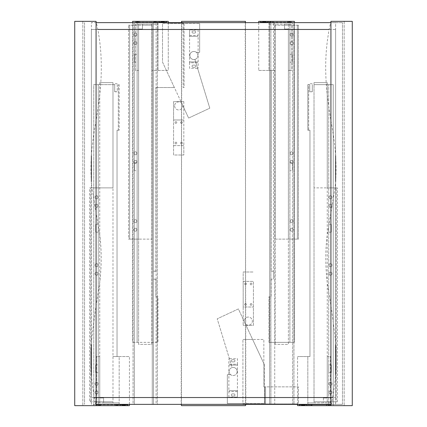 <?xml version="1.0" encoding="UTF-8"?>
<svg xmlns="http://www.w3.org/2000/svg" width="427" height="427" viewBox="0 0 427 427"><rect width="100%" height="100%" fill="white"/><g stroke="black" fill="none" stroke-linecap="round" stroke-linejoin="round"><path stroke-width="0.32" stroke-dasharray="2.13 1.6" d="M96.075 405.65L96.075 21.35L96.075 405.65L95.162 401.807L112.984 401.807L112.984 187.88L91.965 187.88C89.841 168.996 91.058 147.545 95.621 123.52C99.283 99.731 106.104 64.055 96.075 21.35L74.725 21.35L74.725 405.65L96.075 405.65L82.838 405.65L96.075 405.65L93.769 405.65L93.769 84.631L114.692 84.631L114.692 91.693L114.692 83.724L114.692 91.773L117.254 91.773L117.254 84.631L119.176 84.631L119.176 130.235L119.176 84.631L117.254 84.631L117.254 91.693L114.692 91.693M129.424 404.369L129.424 356.545L129.424 405.65L119.176 405.65L119.176 356.545L112.984 356.545L129.424 356.545L119.176 356.545L119.176 405.65L96.545 405.65L96.545 404.796L96.545 405.65L93.769 405.65L93.769 84.631L98.253 84.631L98.253 404.796L96.545 404.796L119.176 404.796L99.747 404.796L99.747 402.874L98.253 402.874L98.253 404.796L99.747 404.796L99.747 84.631L98.253 84.631L98.253 402.874L96.545 402.874L96.545 356.545L99.747 356.545L96.545 356.545L96.545 402.874L103.59 402.874L103.59 397.964L99.747 397.964L99.747 356.545L99.747 402.874L119.176 402.874L112.984 402.874L112.984 401.807L89.67 401.807L89.67 187.88L91.965 187.88L99.523 233.724C102.16 250.809 101.551 272.314 98.76 289.228C96.369 302.759 94.116 318.558 91.997 336.615C89.67 357.853 90.727 379.587 95.162 401.807L89.67 401.807L89.67 187.88L112.984 187.88L112.984 82.624L99.747 82.624L99.747 84.631L114.692 84.631L114.692 91.773M97.996 197.274A1.494 1.494 0 0 0 95.755 195.982A1.494 1.494 0 0 0 95.755 198.566A1.494 1.494 0 0 0 97.996 197.274A1.494 1.494 0 0 1 95.755 198.566A1.494 1.494 0 0 1 95.755 195.982A1.494 1.494 0 0 1 97.996 197.274M97.996 392.413A1.494 1.494 0 0 0 95.755 391.121A1.494 1.494 0 0 0 95.755 393.705A1.494 1.494 0 0 0 97.996 392.413A1.494 1.494 0 0 1 95.755 393.705A1.494 1.494 0 0 1 95.755 391.121A1.494 1.494 0 0 1 97.996 392.413M97.996 383.873A1.494 1.494 0 0 0 95.755 382.581A1.494 1.494 0 0 0 95.755 385.165A1.494 1.494 0 0 0 97.996 383.873A1.494 1.494 0 0 1 95.755 385.165A1.494 1.494 0 0 1 95.755 382.581A1.494 1.494 0 0 1 97.996 383.873M97.996 205.814A1.494 1.494 0 0 0 95.755 204.522A1.494 1.494 0 0 0 95.755 207.106A1.494 1.494 0 0 0 97.996 205.814A1.494 1.494 0 0 1 95.755 207.106A1.494 1.494 0 0 1 95.755 204.522A1.494 1.494 0 0 1 97.996 205.814M82.838 21.35L82.838 405.65L82.838 21.35M97.996 265.167A1.494 1.494 0 0 0 95.755 263.875A1.494 1.494 0 0 0 95.755 266.459A1.494 1.494 0 0 0 97.996 265.167A1.494 1.494 0 0 1 95.755 266.459A1.494 1.494 0 0 1 95.755 263.875A1.494 1.494 0 0 1 97.996 265.167M97.996 273.707A1.494 1.494 0 0 0 95.755 272.415A1.494 1.494 0 0 0 95.755 274.999A1.494 1.494 0 0 0 97.996 273.707A1.494 1.494 0 0 1 95.755 274.999A1.494 1.494 0 0 1 95.755 272.415A1.494 1.494 0 0 1 97.996 273.707M118.322 130.235L118.322 84.631L118.322 130.235L119.176 130.235L117.041 130.235L118.322 130.235M99.747 82.624L99.747 397.964L103.59 397.964L103.59 402.874L112.984 402.874L112.984 82.624L99.747 82.624M117.041 356.545L117.041 130.235L117.041 356.545M95.691 372.659L95.691 364.77L98.253 364.77L98.253 372.659L95.691 372.659L95.691 364.77M98.253 372.659L98.253 364.77M95.691 232.176L95.691 224.287L98.253 224.287L98.253 232.176L95.691 232.176L95.691 224.287M98.253 232.176L98.253 224.287M118.386 404.796L114.756 404.796L118.386 404.796L117.959 405.223L115.183 405.223L117.959 405.223L117.959 405.65L115.183 405.65L117.959 405.65M100.879 404.796L97.249 404.796L100.879 404.796L100.452 405.223L97.676 405.223L100.452 405.223L100.452 405.65L97.676 405.65L100.452 405.65M125.645 404.796L125.218 405.223L122.442 405.223L125.218 405.223L122.442 405.223L125.218 405.223L125.218 405.65L122.442 405.65L125.218 405.65L125.645 404.796L122.015 404.796L125.645 404.796M127.716 404.796L120.03 404.796L120.03 405.65M125.218 405.65L122.442 405.65L125.218 405.65M90.78 401.807L90.78 187.88L90.78 401.807M198.128 29.89L198.128 68.32L198.128 29.89L189.588 29.89L198.128 29.89M189.588 35.441L198.128 35.441L189.588 35.441L189.588 29.89L189.588 36.295L198.128 36.295L189.588 36.295L189.588 61.915L198.128 61.915L189.588 61.915L189.588 68.32L198.128 68.32L189.588 68.32L189.588 62.769L198.128 62.769L189.588 62.769L189.588 35.441M193.111 33.092A1.067 1.067 0 0 1 192.043 32.025A1.067 1.067 0 0 1 193.111 30.957L194.605 30.957A1.067 1.067 0 0 1 195.673 32.025A1.067 1.067 0 0 1 194.605 33.092L193.111 33.092L194.605 33.092A1.067 1.067 0 0 0 195.673 32.025A1.067 1.067 0 0 0 194.605 30.957L193.111 30.957A1.067 1.067 0 0 0 192.043 32.025A1.067 1.067 0 0 0 193.111 33.092M189.812 55.51A4.046 4.046 0 0 1 195.881 52.009A4.046 4.046 0 0 1 195.881 59.011A4.046 4.046 0 0 1 189.812 55.51A4.046 4.046 0 0 1 195.881 52.009A4.046 4.046 0 0 1 195.881 59.011A4.046 4.046 0 0 1 189.812 55.51A4.046 4.046 0 0 0 194.883 59.422A4.046 4.046 0 0 1 192.075 51.88A4.046 4.046 0 0 1 196.329 52.307A4.046 4.046 0 0 0 189.812 55.51M193.111 65.117L194.605 65.117A1.067 1.067 0 0 1 195.673 66.185A1.067 1.067 0 0 1 194.605 67.252L193.111 67.252A1.067 1.067 0 0 1 192.043 66.185A1.067 1.067 0 0 1 193.111 65.117A1.067 1.067 0 0 0 192.043 66.185A1.067 1.067 0 0 0 193.111 67.252L194.605 67.252A1.067 1.067 0 0 0 195.673 66.185A1.067 1.067 0 0 0 194.605 65.117L193.111 65.117M237.188 371.49A4.046 4.046 0 0 1 231.119 374.991A4.046 4.046 0 0 1 231.119 367.989A4.046 4.046 0 0 1 237.188 371.49A4.046 4.046 0 0 1 231.119 374.991A4.046 4.046 0 0 1 231.119 367.989A4.046 4.046 0 0 1 237.188 371.49A4.046 4.046 0 0 0 232.117 367.578L217.21 318.814L232.117 367.578A4.046 4.046 0 0 1 234.925 375.119A4.046 4.046 0 0 1 230.671 374.692A4.046 4.046 0 0 0 237.188 371.49M228.872 397.11L228.872 358.68L228.872 397.11L237.412 397.11L228.872 397.11M237.412 391.559L228.872 391.559L237.412 391.559L237.412 397.11L237.412 390.705L228.872 390.705L237.412 390.705L237.412 365.085L228.872 365.085L237.412 365.085L237.412 358.68L228.872 358.68L237.412 358.68L237.412 364.231L228.872 364.231L237.412 364.231L237.412 391.559M232.395 396.042A1.067 1.067 0 0 1 231.327 394.975A1.067 1.067 0 0 1 232.395 393.907L233.889 393.907A1.067 1.067 0 0 1 234.957 394.975A1.067 1.067 0 0 1 233.889 396.042L232.395 396.042L233.889 396.042A1.067 1.067 0 0 0 234.957 394.975A1.067 1.067 0 0 0 233.889 393.907L232.395 393.907A1.067 1.067 0 0 0 231.327 394.975A1.067 1.067 0 0 0 232.395 396.042M232.395 361.882A1.067 1.067 0 0 1 231.327 360.815A1.067 1.067 0 0 1 232.395 359.747L233.889 359.747A1.067 1.067 0 0 1 234.957 360.815A1.067 1.067 0 0 1 233.889 361.882L232.395 361.882L233.889 361.882A1.067 1.067 0 0 0 234.957 360.815A1.067 1.067 0 0 0 233.889 359.747L232.395 359.747A1.067 1.067 0 0 0 231.327 360.815A1.067 1.067 0 0 0 232.395 361.882M95.76 404.369L157.392 404.326L157.392 22.674L96.39 22.631M331.24 404.369L342.454 404.369L335.622 404.369L335.622 22.631L91.378 22.631L91.378 404.369L335.622 404.369L335.622 22.631L342.454 22.631L330.61 22.631M335.622 22.674L269.608 22.674L269.608 404.326L335.622 404.326L293.947 404.326L293.947 22.674L269.608 22.674L269.608 404.326L270.889 404.326L270.889 22.674L270.889 404.326L274.732 404.326L274.732 22.674L274.732 404.326L292.666 404.326L292.666 22.674L292.666 404.326L293.947 404.326L293.947 22.674L335.622 22.674M173.575 145.607L183.823 145.607L183.823 119.987L173.575 119.987L173.575 155.001L183.823 155.001L183.823 145.607L173.575 145.607M174.643 105.896A4.056 4.056 0 0 0 180.728 109.408A4.056 4.056 0 0 0 180.728 102.384A4.056 4.056 0 0 0 174.643 105.896A4.056 4.056 0 0 1 180.728 102.384A4.056 4.056 0 0 1 180.728 109.408A4.056 4.056 0 0 1 174.643 105.896M244.244 321.104A4.056 4.056 0 0 0 250.329 324.616A4.056 4.056 0 0 0 250.329 317.592A4.056 4.056 0 0 0 244.244 321.104A4.056 4.056 0 0 1 250.329 317.592A4.056 4.056 0 0 1 250.329 324.616A4.056 4.056 0 0 1 244.244 321.104M253.424 307.013L253.424 281.393L243.176 281.393L243.176 307.013L253.424 307.013L243.176 307.013L243.176 325.374L243.176 271.999L253.424 271.999L243.176 271.999L243.176 281.393L253.424 281.393L253.424 325.374L243.176 325.374L253.424 325.374L253.424 307.013M94.271 397.537L91.378 397.537L91.378 29.463L335.622 29.463L335.622 397.537L332.729 397.537M91.378 375.194L91.378 397.537L335.622 397.537L335.622 375.194M134.548 62.23L134.548 54.341L134.548 62.23L137.11 62.23L137.11 54.341L137.11 62.23M134.548 54.341L137.11 54.341M134.548 170.688L134.548 162.799L134.548 170.688L137.11 170.688L137.11 162.799L137.11 170.688M134.548 162.799L137.11 162.799M153.549 271.177L153.549 279.226L153.549 271.177L155.898 271.177L153.549 271.257L153.549 273.125L153.549 22.674L157.392 22.674L157.392 404.326L156.111 404.326L156.111 22.674L156.111 404.326L153.549 404.326L153.549 22.674L91.378 22.674L91.378 404.326L133.053 404.326L133.053 22.674L133.053 404.326L134.334 404.326L134.334 22.674L134.334 404.326L152.268 404.326L152.268 22.674L152.268 404.326L153.549 404.326L153.549 271.257M153.549 279.226L155.898 279.226L153.549 279.146M273.451 273.125L273.451 279.146L271.102 279.146L273.451 279.226L273.451 271.177L271.102 271.177L273.451 271.257L273.451 273.125L273.451 22.674L273.451 273.125M270.889 279.226L271.102 296.765L268.967 296.765L271.102 296.765L271.102 279.146M309.959 356.545L309.959 130.235L308.678 130.235L308.678 84.631L307.824 84.631L307.824 130.235L307.824 84.631L309.746 84.631L308.678 84.631L308.678 130.235L307.824 130.235L309.959 130.235L309.959 356.545L297.576 356.545L309.959 356.545M309.746 84.631L309.746 91.773L312.308 91.773L312.308 84.631L312.308 91.693L309.746 91.693L309.746 84.631M314.016 84.631L333.231 84.631L333.231 405.65L333.231 84.631L327.253 84.631L327.253 404.796L327.253 402.874L328.747 402.874L328.747 404.796L328.747 84.631L328.747 402.874L330.455 402.874L314.016 402.874L314.016 82.624L314.016 402.874L307.824 402.874L307.824 356.545L307.824 405.65L307.824 404.796L330.455 404.796L330.455 405.65L330.455 404.796L307.824 404.796L307.824 402.874L327.253 402.874L327.253 356.545L327.253 397.964L323.41 397.964L327.253 397.964L327.253 187.88L337.33 187.88L314.016 187.88L327.253 187.88L327.253 82.624L314.016 82.624L327.253 82.624L327.253 84.631L314.016 84.631M297.576 404.369L297.576 356.545L297.576 403.942L298.43 403.942L298.43 386.862L264.484 386.862L264.484 403.51L242.92 403.51L242.92 339.465L242.92 403.51L227.335 403.51L264.484 403.51L264.484 364.898L245.37 323.912L252.624 339.465L242.92 339.465L252.624 339.465L263.843 363.521L263.843 339.465L252.624 339.465L263.843 339.465L263.843 386.862L264.484 386.862L264.484 364.898L263.843 363.521L263.843 386.862L298.43 386.862L298.43 403.942L242.92 403.942L242.92 403.51L242.92 403.942L297.576 403.942L297.576 405.65L333.231 405.65L330.925 405.65L330.925 21.35C320.896 64.055 327.717 99.731 331.379 123.52C335.942 147.545 337.159 168.996 335.035 187.88L327.477 233.724C324.84 250.809 325.449 272.314 328.24 289.228C330.631 302.759 332.884 318.558 335.003 336.615C337.33 357.853 336.273 379.587 331.838 401.807L337.33 401.807L336.22 401.807L336.22 187.88L336.22 401.807L314.016 401.807L331.838 401.807L330.925 405.65L344.162 405.65L330.925 405.65L330.925 21.35L352.275 21.35L352.275 405.65L330.925 405.65M299.284 404.796L306.97 404.796L306.97 405.65M331.309 372.659L328.747 372.659L328.747 364.77L331.309 364.77L331.309 372.659L331.309 364.77M331.309 232.176L328.747 232.176L328.747 224.287L331.309 224.287L331.309 232.176L331.309 224.287M273.451 271.177L273.451 279.226M294.374 22.631L294.374 342.369L268.967 342.369L269.821 342.369L269.821 296.765L269.821 342.369L289.89 342.369L289.89 22.204L288.396 22.204L288.396 344.375L275.159 344.375L288.396 344.375L288.396 239.12L275.159 239.12L275.159 24.125L275.159 344.375L275.159 239.12L298.473 239.12L298.473 25.193L298.473 239.12L297.363 239.12L297.363 25.193L275.159 25.193L298.473 25.193L297.363 25.193L297.363 239.12L288.396 239.12L288.396 29.036L284.553 29.036L288.396 29.036L288.396 70.455L291.598 70.455L291.598 24.125L289.89 24.125L289.89 22.204L291.598 22.204L268.967 22.204L268.967 24.125L284.553 24.125L284.553 29.036L284.553 24.125L291.598 24.125L291.598 70.455L289.89 70.455L289.89 24.125L268.967 24.125L268.967 70.455L275.159 70.455L271.102 70.455L270.889 271.177M294.374 21.35L294.374 342.369L289.89 342.369L289.89 70.455L288.396 70.455L288.396 22.204L268.967 22.204L268.967 21.35L291.598 21.35L291.598 22.204L291.598 21.35L294.374 21.35M258.719 22.631L258.719 70.455L271.102 70.455L271.102 271.257M273.451 279.146L273.451 271.257M289.89 170.688L289.89 162.799L289.89 170.688L292.452 170.688L292.452 162.799L292.452 170.688M289.89 162.799L292.452 162.799M289.89 62.23L289.89 54.341L289.89 62.23L292.452 62.23L292.452 54.341L292.452 62.23M289.89 54.341L292.452 54.341M323.41 397.964L323.41 402.874L323.41 397.964M331.992 205.814A1.494 1.494 0 0 1 329.751 207.106A1.494 1.494 0 0 1 329.751 204.522A1.494 1.494 0 0 1 331.992 205.814A1.494 1.494 0 0 0 329.751 204.522A1.494 1.494 0 0 0 329.751 207.106A1.494 1.494 0 0 0 331.992 205.814M331.992 273.707A1.494 1.494 0 0 1 329.751 274.999A1.494 1.494 0 0 1 329.751 272.415A1.494 1.494 0 0 1 331.992 273.707A1.494 1.494 0 0 0 329.751 272.415A1.494 1.494 0 0 0 329.751 274.999A1.494 1.494 0 0 0 331.992 273.707M331.992 392.413A1.494 1.494 0 0 1 329.751 393.705A1.494 1.494 0 0 1 329.751 391.121A1.494 1.494 0 0 1 331.992 392.413A1.494 1.494 0 0 0 329.751 391.121A1.494 1.494 0 0 0 329.751 393.705A1.494 1.494 0 0 0 331.992 392.413M331.992 383.873A1.494 1.494 0 0 1 329.751 385.165A1.494 1.494 0 0 1 329.751 382.581A1.494 1.494 0 0 1 331.992 383.873A1.494 1.494 0 0 0 329.751 382.581A1.494 1.494 0 0 0 329.751 385.165A1.494 1.494 0 0 0 331.992 383.873M331.992 265.167A1.494 1.494 0 0 1 329.751 266.459A1.494 1.494 0 0 1 329.751 263.875A1.494 1.494 0 0 1 331.992 265.167A1.494 1.494 0 0 0 329.751 263.875A1.494 1.494 0 0 0 329.751 266.459A1.494 1.494 0 0 0 331.992 265.167M331.992 197.274A1.494 1.494 0 0 1 329.751 198.566A1.494 1.494 0 0 1 329.751 195.982A1.494 1.494 0 0 1 331.992 197.274A1.494 1.494 0 0 0 329.751 195.982A1.494 1.494 0 0 0 329.751 198.566A1.494 1.494 0 0 0 331.992 197.274M337.33 401.807L337.33 187.88L337.33 401.807M330.455 402.874L330.455 356.545L327.253 356.545L330.455 356.545L330.455 402.874M301.782 405.65L304.558 405.65L301.782 405.65L304.558 405.65L301.782 405.65L301.782 405.223L304.558 405.223L301.782 405.223L304.558 405.223L301.782 405.223L301.355 404.796L304.985 404.796L301.355 404.796L304.985 404.796L301.355 404.796L301.782 405.65M326.548 405.65L329.324 405.65L326.548 405.65L326.548 405.223L329.324 405.223L326.548 405.223L326.121 404.796L329.751 404.796L326.121 404.796M309.041 405.65L311.817 405.65L309.041 405.65L309.041 405.223L311.817 405.223L309.041 405.223L308.614 404.796L312.244 404.796L308.614 404.796M91.378 155.7L91.378 29.463L97.879 29.463M329.121 29.463L335.622 29.463L335.622 155.7M335.622 181.528L335.622 344.536M244.671 283.955A0.854 0.854 0 0 1 245.952 283.213A0.854 0.854 0 0 1 245.952 284.697A0.854 0.854 0 0 1 244.671 283.955A0.854 0.854 0 0 0 245.952 284.697A0.854 0.854 0 0 0 245.952 283.213A0.854 0.854 0 0 0 244.671 283.955M250.222 283.955A0.854 0.854 0 0 1 251.503 283.213A0.854 0.854 0 0 1 251.503 284.697A0.854 0.854 0 0 1 250.222 283.955A0.854 0.854 0 0 0 251.503 284.697A0.854 0.854 0 0 0 251.503 283.213A0.854 0.854 0 0 0 250.222 283.955M250.222 304.451A0.854 0.854 0 0 1 251.503 303.709A0.854 0.854 0 0 1 251.503 305.193A0.854 0.854 0 0 1 250.222 304.451A0.854 0.854 0 0 0 251.503 305.193A0.854 0.854 0 0 0 251.503 303.709A0.854 0.854 0 0 0 250.222 304.451M244.671 304.451A0.854 0.854 0 0 1 245.952 303.709A0.854 0.854 0 0 1 245.952 305.193A0.854 0.854 0 0 1 244.671 304.451A0.854 0.854 0 0 0 245.952 305.193A0.854 0.854 0 0 0 245.952 303.709A0.854 0.854 0 0 0 244.671 304.451M180.621 143.045A0.854 0.854 0 0 1 181.902 142.303A0.854 0.854 0 0 1 181.902 143.787A0.854 0.854 0 0 1 180.621 143.045A0.854 0.854 0 0 0 181.902 143.787A0.854 0.854 0 0 0 181.902 142.303A0.854 0.854 0 0 0 180.621 143.045M175.07 143.045A0.854 0.854 0 0 1 176.351 142.303A0.854 0.854 0 0 1 176.351 143.787A0.854 0.854 0 0 1 175.07 143.045A0.854 0.854 0 0 0 176.351 143.787A0.854 0.854 0 0 0 176.351 142.303A0.854 0.854 0 0 0 175.07 143.045M175.07 122.549A0.854 0.854 0 0 1 176.351 121.807A0.854 0.854 0 0 1 176.351 123.291A0.854 0.854 0 0 1 175.07 122.549A0.854 0.854 0 0 0 176.351 123.291A0.854 0.854 0 0 0 176.351 121.807A0.854 0.854 0 0 0 175.07 122.549M180.621 122.549A0.854 0.854 0 0 1 181.902 121.807A0.854 0.854 0 0 1 181.902 123.291A0.854 0.854 0 0 1 180.621 122.549A0.854 0.854 0 0 0 181.902 123.291A0.854 0.854 0 0 0 181.902 121.807A0.854 0.854 0 0 0 180.621 122.549M183.823 101.626L183.823 155.001L173.575 155.001L173.575 101.626L183.823 101.626L183.823 119.987L173.575 119.987L173.575 101.626L183.823 101.626M84.546 22.631L84.546 404.369L84.546 22.631M342.454 404.369L342.454 22.631L342.454 404.369M91.378 344.536L91.378 181.528M328.747 372.659L328.747 364.77M328.747 232.176L328.747 224.287M272.96 21.35L270.184 21.35L272.96 21.35L272.96 21.777L270.184 21.777L272.96 21.777L273.387 22.204L269.757 22.204L273.387 22.204M290.894 22.204L287.264 22.204L290.894 22.204L290.467 21.777L287.691 21.777L290.467 21.777L290.467 21.35L287.691 21.35L290.467 21.35M266.128 22.204L265.701 21.777L262.925 21.777L265.701 21.777L262.925 21.777L265.701 21.777L265.701 21.35L262.925 21.35L265.701 21.35L266.128 22.204L262.498 22.204L266.128 22.204M260.427 21.35L260.427 22.204L268.113 22.204L268.113 21.35M265.701 21.35L262.925 21.35L265.701 21.35M268.967 342.369L268.967 296.765L268.967 342.369M258.719 70.455L268.967 70.455L268.967 21.35L258.719 21.35L258.719 70.455M293.135 229.726A1.494 1.494 0 0 1 290.894 231.018A1.494 1.494 0 0 1 290.894 228.434A1.494 1.494 0 0 1 293.135 229.726A1.494 1.494 0 0 0 290.894 228.434A1.494 1.494 0 0 0 290.894 231.018A1.494 1.494 0 0 0 293.135 229.726M293.135 153.293A1.494 1.494 0 0 1 290.894 154.585A1.494 1.494 0 0 1 290.894 152.001A1.494 1.494 0 0 1 293.135 153.293A1.494 1.494 0 0 0 290.894 152.001A1.494 1.494 0 0 0 290.894 154.585A1.494 1.494 0 0 0 293.135 153.293M293.135 34.587A1.494 1.494 0 0 1 290.894 35.879A1.494 1.494 0 0 1 290.894 33.295A1.494 1.494 0 0 1 293.135 34.587A1.494 1.494 0 0 0 290.894 33.295A1.494 1.494 0 0 0 290.894 35.879A1.494 1.494 0 0 0 293.135 34.587M293.135 43.127A1.494 1.494 0 0 1 290.894 44.419A1.494 1.494 0 0 1 290.894 41.835A1.494 1.494 0 0 1 293.135 43.127A1.494 1.494 0 0 0 290.894 41.835A1.494 1.494 0 0 0 290.894 44.419A1.494 1.494 0 0 0 293.135 43.127M293.135 161.833A1.494 1.494 0 0 1 290.894 163.125A1.494 1.494 0 0 1 290.894 160.541A1.494 1.494 0 0 1 293.135 161.833A1.494 1.494 0 0 0 290.894 160.541A1.494 1.494 0 0 0 290.894 163.125A1.494 1.494 0 0 0 293.135 161.833M293.135 221.186A1.494 1.494 0 0 1 290.894 222.478A1.494 1.494 0 0 1 290.894 219.894A1.494 1.494 0 0 1 293.135 221.186A1.494 1.494 0 0 0 290.894 219.894A1.494 1.494 0 0 0 290.894 222.478A1.494 1.494 0 0 0 293.135 221.186M153.613 22.204L157.243 22.204L153.613 22.204L154.04 21.777L156.816 21.777L154.04 21.777L154.04 21.35L156.816 21.35L154.04 21.35M168.281 22.631L168.281 70.455L151.841 70.455L151.841 24.125L158.033 24.125L158.033 70.455L151.841 70.455L151.841 344.375L138.604 344.375L138.604 239.12L129.637 239.12L129.637 25.193L129.637 239.12L128.527 239.12L128.527 25.193L128.527 239.12L151.841 239.12L151.841 24.125L142.447 24.125L142.447 25.193L128.527 25.193L151.841 25.193L142.447 25.193L142.447 29.036L138.604 29.036L138.604 70.455L135.402 70.455L135.402 24.125L138.604 24.125L138.604 70.455L137.11 70.455L137.11 342.369L137.11 22.204L135.402 22.204L158.033 22.204L138.604 22.204L138.604 24.125L158.033 24.125L158.033 21.35L135.402 21.35L135.402 22.204L135.402 21.35L132.626 21.35L132.626 342.369L158.033 342.369L158.033 296.765L155.898 296.765L157.179 296.765L157.179 342.369L157.179 296.765L158.033 296.765L158.033 342.369L138.604 342.369L138.604 344.375L151.841 344.375L151.841 239.12L138.604 239.12L138.604 29.036L142.447 29.036L142.447 24.125L135.402 24.125L135.402 70.455L137.11 70.455L137.11 22.204L138.604 22.204L138.604 342.369L132.626 342.369L132.626 22.631M136.106 22.204L139.736 22.204L136.106 22.204L136.533 21.777L139.309 21.777L136.533 21.777L136.533 21.35L139.309 21.35L136.533 21.35M160.872 22.204L161.299 21.777L164.075 21.777L161.299 21.777L164.075 21.777L161.299 21.777L161.299 21.35L164.075 21.35L161.299 21.35L160.872 22.204L164.502 22.204L160.872 22.204M166.573 21.35L166.573 22.204L158.887 22.204L158.887 21.35M161.299 21.35L164.075 21.35L161.299 21.35M156.111 279.226L155.898 296.765L155.898 279.146M168.281 23.058L183.226 23.058L183.226 87.535L183.226 23.058L184.08 23.058L184.08 87.535L183.226 87.535L184.08 87.535L184.08 23.058L168.281 23.058M174.376 87.535L155.898 87.535L174.376 87.535L162.516 62.102L162.516 23.49L199.665 23.49L162.516 23.49L162.516 62.102L181.63 103.088A4.056 4.056 0 0 1 182.735 105.458A4.056 4.056 0 0 0 181.63 103.088L174.376 87.535M155.898 271.257L155.898 87.535L156.111 271.177M168.281 21.35L158.033 21.35L158.033 70.455L168.281 70.455L168.281 21.35M136.853 221.186A1.494 1.494 0 0 1 134.612 222.478A1.494 1.494 0 0 1 134.612 219.894A1.494 1.494 0 0 1 136.853 221.186A1.494 1.494 0 0 0 134.612 219.894A1.494 1.494 0 0 0 134.612 222.478A1.494 1.494 0 0 0 136.853 221.186M136.853 153.293A1.494 1.494 0 0 1 134.612 154.585A1.494 1.494 0 0 1 134.612 152.001A1.494 1.494 0 0 1 136.853 153.293A1.494 1.494 0 0 0 134.612 152.001A1.494 1.494 0 0 0 134.612 154.585A1.494 1.494 0 0 0 136.853 153.293M136.853 34.587A1.494 1.494 0 0 1 134.612 35.879A1.494 1.494 0 0 1 134.612 33.295A1.494 1.494 0 0 1 136.853 34.587A1.494 1.494 0 0 0 134.612 33.295A1.494 1.494 0 0 0 134.612 35.879A1.494 1.494 0 0 0 136.853 34.587M136.853 43.127A1.494 1.494 0 0 1 134.612 44.419A1.494 1.494 0 0 1 134.612 41.835A1.494 1.494 0 0 1 136.853 43.127A1.494 1.494 0 0 0 134.612 41.835A1.494 1.494 0 0 0 134.612 44.419A1.494 1.494 0 0 0 136.853 43.127M136.853 161.833A1.494 1.494 0 0 1 134.612 163.125A1.494 1.494 0 0 1 134.612 160.541A1.494 1.494 0 0 1 136.853 161.833A1.494 1.494 0 0 0 134.612 160.541A1.494 1.494 0 0 0 134.612 163.125A1.494 1.494 0 0 0 136.853 161.833M136.853 229.726A1.494 1.494 0 0 1 134.612 231.018A1.494 1.494 0 0 1 134.612 228.434A1.494 1.494 0 0 1 136.853 229.726A1.494 1.494 0 0 0 134.612 228.434A1.494 1.494 0 0 0 134.612 231.018A1.494 1.494 0 0 0 136.853 229.726M264.697 403.942L264.697 386.862L264.697 403.942M265.551 403.942L265.551 386.862L265.551 403.942M230.671 374.692L227.335 374.692L227.335 403.51L227.335 374.692L230.671 374.692M244.265 321.542A4.056 4.056 0 0 0 245.37 323.912A4.056 4.056 0 0 1 244.265 321.542L238.389 308.934L217.21 318.814L238.389 308.934L244.265 321.542M196.329 52.307L199.665 52.307L199.665 23.49L199.665 52.307L196.329 52.307M182.735 105.458L188.611 118.065L209.79 108.186L194.883 59.422L209.79 108.186L188.611 118.065L182.735 105.458M181.475 405.65L245.525 405.65L245.525 21.35L181.475 21.35L181.475 405.65M344.162 21.35L344.162 405.65L344.162 21.35M245.84 404.369L245.21 22.631M181.79 22.631L181.16 404.369M117.254 83.724L114.692 83.724M115.183 405.65L114.756 404.796M97.676 405.65L97.249 404.796M122.442 405.223L122.015 404.796L122.442 405.65L122.442 405.223M304.558 405.223L304.558 405.65L304.985 404.796L304.558 405.223M329.751 404.796L329.324 405.65M312.244 404.796L311.817 405.65M312.308 83.724L309.746 83.724M270.184 21.35L269.757 22.204M287.691 21.35L287.264 22.204M262.925 21.777L262.498 22.204L262.925 21.35L262.925 21.777M156.816 21.35L157.243 22.204M139.309 21.35L139.736 22.204M164.075 21.777L164.502 22.204L164.075 21.35L164.075 21.777"/><path stroke-width="0.64" d="M96.075 405.65L96.075 21.35L74.725 21.35L74.725 405.65L120.03 405.65L120.03 404.796L127.716 404.796L127.716 405.65L120.03 405.65M129.424 404.369L129.424 405.65L127.716 405.65L127.716 404.796M299.284 404.796L299.284 405.65L306.97 405.65L306.97 404.796L299.284 404.796L299.284 405.65L297.576 405.65L297.576 404.369M306.97 405.65L352.275 405.65L352.275 21.35L330.925 21.35L330.925 405.65M258.719 22.631L258.719 21.35L294.374 21.35L294.374 22.631M96.39 22.631L330.61 22.631M97.879 29.463L329.121 29.463M332.729 397.537L94.271 397.537M335.622 155.7L335.622 181.528M335.622 344.536L335.622 375.194M331.24 404.369L95.76 404.369M91.378 375.194L91.378 344.536M91.378 181.528L91.378 155.7M268.113 21.35L268.113 22.204L260.427 22.204L260.427 21.35M132.626 22.631L132.626 21.35L158.887 21.35L158.887 22.204L166.573 22.204L166.573 21.35L168.281 21.35L168.281 22.631M158.887 21.35L166.573 21.35M245.84 404.369L245.525 405.65L181.475 405.65L181.16 404.369M245.21 22.631L245.525 21.35L181.475 21.35L181.79 22.631M125.154 405.65L125.154 404.796M122.592 405.65L122.592 404.796M304.408 405.65L304.408 404.796M301.846 405.65L301.846 404.796M262.989 21.35L262.989 22.204M265.551 21.35L265.551 22.204M164.011 21.35L164.011 22.204M161.449 21.35L161.449 22.204"/></g></svg>
